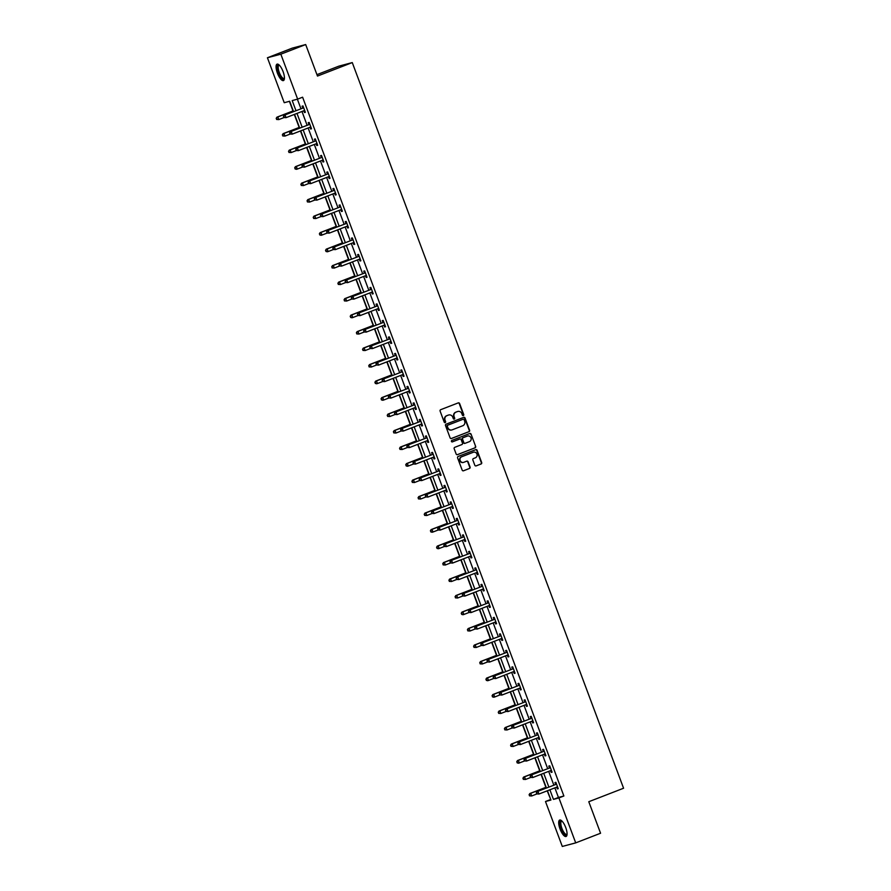 <?xml version="1.0" encoding="UTF-8"?>
<svg xmlns="http://www.w3.org/2000/svg" width="891" height="891" viewBox="0 0 891 891"><rect width="100%" height="100%" fill="white"/><g stroke="black" fill="none" stroke-linecap="round" stroke-linejoin="round"><path stroke-width="1.34" d="M457.629 411.519A3.553 3.352 75.1 0 0 457.451 411.553L457.807 411.464A3.553 3.352 75.1 0 1 461.85 413.68L462.373 415.106A0.78 0.735 75.1 0 0 463.331 415.562A0.78 0.735 75.1 0 0 463.743 414.571L459.622 403.545A1.114 1.047 75.1 0 0 458.252 402.888L440.689 409.693A1.114 1.047 75.1 0 0 440.109 411.107L444.23 422.145A0.78 0.735 75.1 0 0 445.188 422.601A0.78 0.735 75.1 0 0 445.589 421.61L445.066 420.184A3.553 3.352 75.1 0 1 446.937 415.651L448.407 415.083A3.553 3.352 75.1 0 0 448.039 415.184L448.73 414.983A3.553 3.352 75.1 0 0 448.407 415.083A3.553 3.352 75.1 0 1 448.552 415.028M463.075 415.618A0.78 0.735 75.1 0 0 463.387 414.671L459.255 403.645A1.114 1.047 75.1 0 0 458.174 402.921M444.921 422.646A0.78 0.735 75.1 0 0 445.233 421.71L445.066 420.184M448.73 414.983A3.553 3.352 75.1 0 1 452.773 417.2L453.307 418.625A0.78 0.735 75.1 0 0 454.254 419.082A0.78 0.735 75.1 0 0 454.666 418.091L454.132 416.665A3.553 3.352 75.1 0 1 456.014 412.132L457.484 411.564A3.553 3.352 75.1 0 1 457.807 411.464M453.998 419.126A0.78 0.735 75.1 0 0 454.31 418.191L454.132 416.665M560.049 829.02A8.81 2.907 68.8 0 1 559.693 820.054A8.81 2.907 68.8 0 1 565.707 827.516A8.81 2.907 68.8 0 1 566.063 836.482A8.81 2.907 68.8 0 1 560.049 829.02M277.424 73.118A8.81 2.907 68.8 0 1 277.068 64.152A8.81 2.907 68.8 0 1 283.082 71.614A8.81 2.907 68.8 0 1 283.438 80.58A8.81 2.907 68.8 0 1 277.424 73.118M474.803 465.225A1.114 1.047 75.1 0 0 476.173 465.882L481.095 463.977A1.114 1.047 75.1 0 0 481.686 462.563L477.108 450.311A1.114 1.047 75.1 0 0 475.738 449.654L458.174 456.459A1.114 1.047 75.1 0 0 457.584 457.874L462.173 470.125A1.114 1.047 75.1 0 0 463.532 470.782L469.479 468.477A1.114 1.047 75.1 0 0 470.069 467.062L468.109 461.816A1.114 1.047 75.1 0 0 466.75 461.159L463.799 462.306A2.963 2.796 75.1 0 1 460.101 460.391A2.963 2.796 75.1 0 1 461.716 456.749L473.288 452.272A2.963 2.796 75.1 0 1 476.986 454.176A2.963 2.796 75.1 0 1 475.36 457.818L473.433 458.564A1.114 1.047 75.1 0 0 472.843 459.979L474.803 465.225M293.529 111.609L289.664 101.251L284.229 102.71L267.423 57.759L292.27 48.125L305.691 44.55L317.474 76.069L352.268 62.582L623.577 788.234L588.784 801.722L600.567 833.241L575.709 842.875L562.299 846.45L545.492 801.51L550.928 800.051L547.453 790.729M305.691 44.55L280.832 54.184L297.639 99.124L292.203 100.583L295.968 110.662M554.859 787.856L558.445 797.456L563.88 795.997L302.606 97.197L297.639 99.124M563.88 795.997L558.913 797.924L575.709 842.875M469.022 431.69A1.114 1.047 75.1 0 0 469.613 430.275L465.035 418.024A1.114 1.047 75.1 0 0 463.676 417.367L446.101 424.172A1.114 1.047 75.1 0 0 445.522 425.597L450.1 437.837A1.114 1.047 75.1 0 0 451.459 438.506L468.666 431.79A1.114 1.047 75.1 0 0 469.256 430.375L464.668 418.124A1.114 1.047 75.1 0 0 463.587 417.4M471.072 434.173L475.649 446.413A1.114 1.047 75.1 0 1 475.059 447.839L457.495 454.644A1.114 1.047 75.1 0 1 456.136 453.987L454.176 448.741A1.114 1.047 75.1 0 1 454.755 447.327L461.883 444.564A1.114 1.047 75.1 0 0 462.474 443.15L461.17 439.664A1.114 1.047 75.1 0 0 459.812 439.007L452.394 441.88A0.78 0.735 75.1 0 1 451.425 441.379A0.78 0.735 75.1 0 1 451.848 440.432L469.702 433.505A1.114 1.047 75.1 0 1 471.072 434.173L475.649 446.413M352.268 62.582L338.847 66.157L316.94 74.644M297.371 99.202L300.946 108.735M301.971 111.475L307.105 125.241M308.13 127.981L313.276 141.736M314.3 144.476L319.446 158.23M320.47 160.97L325.616 174.725M326.641 177.465L331.786 191.22M332.811 193.96L337.945 207.726M338.97 210.465L344.115 224.22M345.14 226.96L350.286 240.715M351.31 243.455L356.456 257.209M357.48 259.949L362.626 273.715M363.651 276.455L368.796 290.21M369.81 292.95L374.955 306.704M375.98 309.444L381.125 323.199M382.15 325.939L387.295 339.694M388.32 342.434L393.466 356.2M394.49 358.939L399.636 372.694M400.66 375.434L405.795 389.189M406.819 391.929L411.965 405.683M412.99 408.423L418.135 422.189M419.16 424.929L424.305 438.684M425.33 441.424L430.476 455.178M431.5 457.918L436.635 471.673M437.659 474.413L442.805 488.179M443.829 490.908L448.975 504.674M450 507.413L455.145 521.168M456.17 523.908L461.315 537.663M462.34 540.403L467.474 554.157M468.499 556.897L473.644 570.663M474.669 573.403L479.815 587.158M480.839 589.898L485.985 603.653M487.009 606.392L492.155 620.147M493.18 622.887L498.314 636.653M499.339 639.382L504.484 653.148M505.509 655.887L510.654 669.642M511.679 672.382L516.825 686.137M517.849 688.877L522.995 702.631M524.019 705.371L529.165 719.137M530.178 721.877L535.324 735.632M536.349 738.372L541.494 752.127M542.519 754.866L547.664 768.621M548.689 771.361L553.834 785.127M303.809 110.818L304.455 112.522L305.357 112.288L302.985 105.94L302.082 106.185L302.717 107.889M309.979 127.313L310.614 129.028L311.527 128.783L309.155 122.435L308.241 122.68L308.887 124.384M316.149 143.807L316.784 145.523L317.697 145.278L315.325 138.929L314.412 139.174L315.058 140.889M322.319 160.302L322.954 162.017L323.856 161.772L321.484 155.435L320.582 155.669L321.228 157.384M328.478 176.797L329.124 178.512L330.026 178.267L327.654 171.93L326.752 172.163L327.387 173.879M334.648 193.302L335.294 195.006L336.197 194.773L333.824 188.424L332.922 188.669L333.557 190.373M340.819 209.797L341.465 211.512L342.367 211.267L339.994 204.919L339.092 205.164L339.727 206.879M346.989 226.292L347.624 228.007L348.537 227.762L346.165 221.414L345.251 221.659L345.897 223.374M353.159 242.786L353.794 244.502L354.707 244.257L352.335 237.919L351.422 238.153L352.068 239.868M359.318 259.292L359.964 260.996L360.866 260.762L358.494 254.414L357.592 254.659L358.227 256.363M365.488 275.787L366.134 277.502L367.036 277.257L364.664 270.909L363.762 271.154L364.397 272.869M371.658 292.281L372.304 293.997L373.206 293.752L370.834 287.403L369.932 287.648L370.567 289.363M377.829 308.776L378.463 310.491L379.377 310.246L377.004 303.909L376.091 304.143L376.737 305.858M383.999 325.271L384.634 326.986L385.547 326.741L383.175 320.404L382.261 320.637L382.907 322.353M390.169 341.776L390.804 343.481L391.706 343.247L389.334 336.898L388.431 337.143L389.066 338.847M396.328 358.271L396.974 359.986L397.876 359.741L395.504 353.393L394.602 353.638L395.236 355.353M402.498 374.766L403.144 376.481L404.046 376.236L401.674 369.888L400.772 370.133L401.407 371.848M408.668 391.26L409.303 392.976L410.216 392.731L407.844 386.393L406.931 386.627L407.577 388.342M414.838 407.766L415.473 409.47L416.387 409.236L414.014 402.888L413.101 403.133L413.747 404.837M421.009 424.261L421.643 425.976L422.546 425.731L420.173 419.383L419.271 419.628L419.906 421.343M427.168 440.755L427.814 442.471L428.716 442.226L426.344 435.877L425.441 436.122L426.076 437.837M433.338 457.25L433.984 458.965L434.886 458.72L432.514 452.383L431.612 452.617L432.246 454.332M439.508 473.745L440.143 475.46L441.056 475.215L438.684 468.878L437.771 469.111L438.417 470.827M445.678 490.25L446.313 491.955L447.226 491.721L444.854 485.372L443.941 485.617L444.587 487.321M451.848 506.745L452.483 508.46L453.385 508.215L451.013 501.867L450.111 502.112L450.757 503.827M458.007 523.24L458.653 524.955L459.556 524.71L457.183 518.362L456.281 518.607L456.916 520.322M464.178 539.734L464.824 541.45L465.726 541.205L463.353 534.867L462.451 535.101L463.086 536.816M470.348 556.24L470.983 557.944L471.896 557.71L469.524 551.362L468.61 551.607L469.256 553.311M476.518 572.735L477.153 574.45L478.066 574.205L475.694 567.857L474.78 568.102L475.426 569.817M482.688 589.229L483.323 590.945L484.225 590.7L481.853 584.351L480.951 584.596L481.597 586.311M488.847 605.724L489.493 607.439L490.395 607.194L488.023 600.857L487.121 601.091L487.756 602.806M495.017 622.23L495.663 623.934L496.565 623.689L494.193 617.352L493.291 617.597L493.926 619.301M501.188 638.724L501.833 640.429L502.736 640.195L500.363 633.846L499.461 634.091L500.096 635.795M507.358 655.219L507.993 656.934L508.906 656.689L506.534 650.341L505.62 650.586L506.266 652.301M513.528 671.714L514.163 673.429L515.065 673.184L512.693 666.836L511.79 667.081L512.436 668.796M519.687 688.208L520.333 689.924L521.235 689.679L518.863 683.341L517.961 683.575L518.595 685.29M525.857 704.714L526.503 706.418L527.405 706.184L525.033 699.836L524.131 700.081L524.766 701.785M532.027 721.209L532.673 722.924L533.575 722.679L531.203 716.331L530.301 716.576L530.936 718.291M538.197 737.703L538.832 739.419L539.746 739.174L537.373 732.825L536.46 733.07L537.106 734.785M544.368 754.198L545.002 755.913L545.916 755.668L543.543 749.331L542.63 749.565L543.276 751.28M550.527 770.704L551.173 772.408L552.075 772.174L549.702 765.826L548.8 766.071L549.435 767.775M556.697 787.198L557.343 788.903L558.245 788.669L555.873 782.32L554.97 782.565L555.605 784.269M289.397 101.329L292.994 110.941M294.308 114.449L299.164 127.435M300.479 130.944L305.335 143.941M306.638 147.438L311.494 160.436M312.808 163.944L317.664 176.93M318.978 180.439L323.834 193.425M325.148 196.933L330.004 209.931M331.318 213.428L336.174 226.425M337.477 229.934L342.344 242.92M343.648 246.428L348.504 259.415M349.818 262.923L354.674 275.909M355.988 279.418L360.844 292.415M362.158 295.912L367.014 308.91M368.317 312.418L373.184 325.404M374.487 328.913L379.343 341.899M380.657 345.407L385.513 358.405M386.828 361.902L391.684 374.899M392.998 378.408L397.854 391.394M399.157 394.902L404.024 407.889M405.327 411.397L410.183 424.383M411.497 427.892L416.353 440.889M417.667 444.386L422.523 457.384M423.838 460.892L428.694 473.878M429.997 477.387L434.864 490.373M436.167 493.881L441.023 506.879M442.337 510.376L447.193 523.373M448.507 526.882L453.363 539.868M454.677 543.376L459.533 556.363M460.847 559.871L465.703 572.857M467.007 576.366L471.862 589.363M473.177 592.86L478.033 605.858M479.347 609.366L484.203 622.352M485.517 625.861L490.373 638.847M491.687 642.355L496.543 655.353M497.846 658.85L502.702 671.847M504.016 675.356L508.872 688.342M510.187 691.85L515.043 704.837M516.357 708.345L521.213 721.331M522.527 724.84L527.383 737.837M528.686 741.334L533.553 754.332M534.856 757.84L539.712 770.826M541.026 774.335L545.882 787.321M547.197 790.829L550.727 799.505M267.423 57.759L280.832 54.184M550.471 799.583L545.492 801.51M546.428 787.989L541.283 774.234M540.258 771.495L535.112 757.74M534.088 755L528.942 741.245M527.918 738.505L522.772 724.739M521.747 722L516.602 708.245M515.588 705.505L510.443 691.75M509.418 689.01L504.273 675.255M503.248 672.516L498.102 658.761M497.078 656.021L491.932 642.255M490.908 639.515L485.762 625.76M484.737 623.021L479.603 609.266M478.578 606.526L473.433 592.771M472.408 590.031L467.263 576.265M466.238 573.526L461.093 559.771M460.068 557.031L454.922 543.276M453.898 540.536L448.763 526.781M447.739 524.042L442.593 510.287M441.568 507.547L436.423 493.781M435.398 491.041L430.253 477.286M429.228 474.547L424.083 460.792M423.058 458.052L417.924 444.297M416.899 441.557L411.753 427.791M410.729 425.052L405.583 411.297M404.559 408.557L399.413 394.802M398.388 392.062L393.243 378.307M392.218 375.568L387.084 361.802M386.059 359.073L380.914 345.307M379.889 342.567L374.743 328.812M373.719 326.073L368.573 312.318M367.549 309.578L362.403 295.823M361.378 293.083L356.233 279.317M355.219 276.578L350.074 262.823M349.049 260.083L343.904 246.328M342.879 243.588L337.734 229.833M336.709 227.094L331.563 213.328M330.539 210.599L325.393 196.833M324.38 194.093L319.234 180.338M318.21 177.599L313.064 163.844M312.039 161.104L306.894 147.349M305.869 144.609L300.724 130.843M299.699 128.104L294.553 114.349M549.881 789.782L553.467 799.383L558.913 797.924M296.993 113.402L302.138 127.168M303.163 129.908L308.308 143.663M309.333 146.402L314.478 160.157M315.503 162.897L320.649 176.652M321.673 179.392L326.808 193.147M327.832 195.886L332.978 209.652M334.002 212.392L339.148 226.147M340.173 228.887L345.318 242.642M346.343 245.381L351.488 259.136M352.513 261.876L357.647 275.642M358.672 278.382L363.818 292.137M364.842 294.876L369.988 308.631M371.012 311.371L376.158 325.126M377.183 327.866L382.328 341.621M383.353 344.36L388.487 358.126M389.512 360.866L394.657 374.621M395.682 377.361L400.827 391.116M401.852 393.855L406.998 407.61M408.022 410.35L413.168 424.116M414.192 426.856L419.327 440.611M420.352 443.35L425.497 457.105M426.522 459.845L431.667 473.6M432.692 476.34L437.837 490.095M438.862 492.834L444.008 506.6M445.032 509.34L450.178 523.095M451.191 525.835L456.337 539.59M457.361 542.329L462.507 556.084M463.532 558.824L468.677 572.59M469.702 575.33L474.847 589.085M475.872 591.824L481.017 605.579M482.042 608.319L487.177 622.074M488.201 624.814L493.347 638.569M494.371 641.308L499.517 655.074M500.542 657.814L505.687 671.569M506.712 674.309L511.857 688.064M512.882 690.803L518.016 704.558M519.041 707.298L524.186 721.064M525.211 723.804L530.357 737.559M531.381 740.298L536.527 754.053M537.551 756.793L542.697 770.548M543.722 773.288L548.856 787.054M558.445 797.456L553.467 799.383M304.455 112.522L305.323 112.188M310.614 129.028L311.494 128.683M316.784 145.523L317.653 145.177M322.954 162.017L323.823 161.683M329.124 178.512L329.993 178.178M335.294 195.006L336.163 194.672M341.465 211.512L342.333 211.167M347.624 228.007L348.504 227.673M353.794 244.502L354.663 244.167M359.964 260.996L360.833 260.662M366.134 277.502L367.003 277.157M372.304 293.997L373.173 293.651M378.463 310.491L379.343 310.157M384.634 326.986L385.502 326.652M390.804 343.481L391.672 343.146M396.974 359.986L397.843 359.641M403.144 376.481L404.013 376.147M409.303 392.976L410.183 392.641M415.473 409.47L416.342 409.136M421.643 425.976L422.512 425.631M427.814 442.471L428.682 442.125M433.984 458.965L434.853 458.631M440.143 475.46L441.023 475.126M446.313 491.955L447.182 491.62M452.483 508.46L453.352 508.115M458.653 524.955L459.522 524.621M464.824 541.45L465.692 541.115M470.983 557.944L471.862 557.61M477.153 574.45L478.022 574.105M483.323 590.945L484.192 590.599M489.493 607.439L490.362 607.105M495.663 623.934L496.532 623.6M501.833 640.429L502.702 640.094M507.993 656.934L508.861 656.589M514.163 673.429L515.031 673.095M520.333 689.924L521.202 689.589M526.503 706.418L527.372 706.084M532.673 722.924L533.542 722.579M538.832 739.419L539.712 739.073M545.002 755.913L545.871 755.579M551.173 772.408L552.041 772.074M557.343 788.903L558.212 788.568M453.775 416.765A3.553 3.352 75.1 0 1 455.657 412.232L457.116 411.664M444.698 420.285A3.553 3.352 75.1 0 1 446.58 415.752L448.039 415.184M451.18 438.561L468.666 431.79M464.1 419.694A0.78 0.735 75.1 0 0 463.142 419.238L447.728 425.219A0.78 0.735 75.1 0 0 447.315 426.21L447.872 427.713A3.553 3.352 75.1 0 0 452.238 429.818L462.774 425.731A3.553 3.352 75.1 0 0 464.656 421.209L464.1 419.694M451.726 429.974A3.553 3.352 75.1 0 1 447.516 427.803L446.948 426.299A0.78 0.735 75.1 0 1 447.36 425.308L462.774 419.338M457.217 454.711L474.703 447.928A1.114 1.047 75.1 0 0 475.282 446.514M459.656 439.051A1.114 1.047 75.1 0 0 459.444 439.107L452.16 441.925M469.279 441.702A2.963 2.796 75.1 0 0 467.474 436.055A2.963 2.796 75.1 0 0 467.196 436.145L463.131 437.726A1.114 1.047 75.1 0 0 462.54 439.14L463.843 442.615A1.114 1.047 75.1 0 0 465.202 443.272L469.279 441.702M464.991 443.328L464.835 443.373A1.114 1.047 75.1 0 1 463.476 442.716L462.173 439.241A1.114 1.047 75.1 0 1 462.763 437.815L466.839 436.245M470.704 434.262A1.114 1.047 75.1 0 0 469.624 433.538M463.342 462.429A2.963 2.796 75.1 0 1 459.734 460.491A2.963 2.796 75.1 0 1 461.36 456.849L472.921 452.361M463.253 470.849L469.123 468.577A1.114 1.047 75.1 0 0 469.713 467.151L467.753 461.917A1.114 1.047 75.1 0 0 466.661 461.193M475.894 465.948L480.739 464.066A1.114 1.047 75.1 0 0 481.318 462.652L476.741 450.412A1.114 1.047 75.1 0 0 475.66 449.688M293.25 110.84L276.912 117.178L277.814 116.933L278.805 119.583L283.995 117.567M293.284 110.941L277.814 116.933L276.188 118.403L276.945 119.361L276.544 118.303M276.945 119.361L278.805 119.583L276.578 119.461M276.188 118.403L276.912 117.178M303.163 107.989L284.162 115.24L303.163 107.989A1.125 1.069 75.1 0 0 303.508 107.766L303.631 107.655M283.795 116.365L285.064 115.006L286.056 117.645L283.828 117.523L283.795 116.365L283.828 117.523M304.722 110.573L304.544 110.562A1.125 1.069 75.1 0 0 304.154 110.629L286.056 117.645L284.196 117.423M302.249 108.234A1.125 1.069 75.1 0 0 302.595 108.011L303.452 107.187M304.822 110.852L303.697 110.807M284.162 115.24L283.438 116.465M284.418 78.475A7.629 2.517 68.8 0 1 279.997 75.724A7.629 2.517 68.8 0 1 277.513 66.201A7.629 2.517 68.8 0 1 279.206 65.032M279.406 65.232A7.061 2.328 -111.2 0 0 278.994 65.277A7.061 2.328 -111.2 0 0 278.27 66.435A7.061 2.328 -111.2 0 0 280.052 74.265A7.061 2.328 -111.2 0 0 284.095 78.441A7.061 2.328 -111.2 0 0 284.441 78.208M277.569 64.085A8.754 2.896 -111.2 0 0 276.99 65.333A8.754 2.896 -111.2 0 0 278.961 74.554A8.754 2.896 -111.2 0 0 283.85 80.29M567.044 834.388A7.629 2.517 68.8 0 1 561.23 828.619A7.629 2.517 68.8 0 1 561.831 820.945M562.032 821.134A7.061 2.328 -111.2 0 0 561.62 821.19A7.061 2.328 -111.2 0 0 561.909 828.374A7.061 2.328 -111.2 0 0 566.721 834.355A7.061 2.328 -111.2 0 0 567.055 834.11M560.194 819.998A8.754 2.896 -111.2 0 0 560.862 828.708A8.754 2.896 -111.2 0 0 566.476 836.192M299.421 127.346L283.082 133.672L283.984 133.438L284.975 136.078L290.165 134.062M299.454 127.435L283.984 133.438L282.358 134.897L283.115 135.855L282.714 134.797M283.115 135.855L284.975 136.078L282.748 135.955M282.358 134.897L283.082 133.672M305.58 143.841L289.241 150.167L290.154 149.933L291.145 152.573L296.335 150.568M305.624 143.93L290.154 149.933L288.517 151.392L289.274 152.35L288.884 151.292M289.274 152.35L291.145 152.573L288.918 152.45M288.517 151.392L289.241 150.167M309.333 124.484L290.332 131.745L309.333 124.484A1.125 1.069 75.1 0 0 309.667 124.261L309.79 124.15M289.965 132.87L291.234 131.5L292.226 134.14L289.998 134.018L289.965 132.87L289.998 134.018M310.881 127.068L310.714 127.068A1.125 1.069 75.1 0 0 310.313 127.135L292.226 134.14L290.366 133.928M308.42 124.729A1.125 1.069 75.1 0 0 308.765 124.506L309.623 123.682M310.992 127.346L309.868 127.302M290.332 131.745L289.608 132.959M315.492 140.978L296.491 148.24L315.492 140.978A1.125 1.069 75.1 0 0 315.837 140.767L315.96 140.644M296.135 149.365L297.405 147.995L298.396 150.646L296.168 150.512L296.135 149.365L296.168 150.512M317.051 143.562L316.884 143.562A1.125 1.069 75.1 0 0 316.483 143.629L298.396 150.646L296.525 150.423M314.59 141.224A1.125 1.069 75.1 0 0 314.935 141.001L315.782 140.177M317.163 143.841L316.027 143.807M296.491 148.24L295.767 149.465M311.75 160.335L295.411 166.673L296.324 166.428L297.304 169.067L302.495 167.062M311.783 160.436L296.324 166.428L294.687 167.887L295.444 168.856L295.055 167.798M295.444 168.856L297.304 169.067L296.402 169.312L295.088 168.945M294.687 167.887L295.411 166.673M317.92 176.83L301.581 183.167L302.483 182.922L303.475 185.573L308.665 183.557M317.953 176.93L302.483 182.922L300.857 184.392L301.615 185.35L301.225 184.292M301.615 185.35L303.475 185.573L301.247 185.451M300.857 184.392L301.581 183.167M324.09 193.336L307.751 199.662L308.654 199.417L309.645 202.068L314.835 200.052M324.124 193.425L308.654 199.417L307.027 200.887L307.785 201.845L307.384 200.787M307.785 201.845L309.645 202.068L307.417 201.945M307.027 200.887L307.751 199.662M321.662 157.484L302.662 164.735L321.662 157.484A1.125 1.069 75.1 0 0 322.007 157.261L322.13 157.139M302.305 165.86L303.575 164.49L304.555 167.14L302.339 167.018L302.305 165.86L302.339 167.018M323.221 160.068L323.054 160.057A1.125 1.069 75.1 0 0 322.653 160.124L304.555 167.14L302.695 166.918M320.76 157.718A1.125 1.069 75.1 0 0 321.105 157.507L321.952 156.671M323.322 160.335L322.197 160.302M302.662 164.735L301.938 165.96M327.832 173.979L308.832 181.229L327.832 173.979A1.125 1.069 75.1 0 0 328.178 173.756L328.3 173.634M308.475 182.354L309.734 180.996L310.725 183.635L308.509 183.513L308.475 182.354L308.509 183.513M329.392 176.563L329.225 176.552A1.125 1.069 75.1 0 0 328.824 176.618L310.725 183.635L308.865 183.412M326.93 174.224A1.125 1.069 75.1 0 0 327.264 174.001L328.122 173.166M329.492 176.841L328.367 176.797M308.832 181.229L308.108 182.455M334.002 190.474L315.002 197.735L334.002 190.474A1.125 1.069 75.1 0 0 334.348 190.251L334.47 190.139M314.634 198.849L315.904 197.49L316.895 200.13L314.668 200.007L314.634 198.849L314.668 200.007M335.562 193.057L335.384 193.046A1.125 1.069 75.1 0 0 334.994 193.124L316.895 200.13L315.035 199.907M333.089 190.719A1.125 1.069 75.1 0 0 333.434 190.496L334.292 189.672M335.662 193.336L334.537 193.291M315.002 197.735L314.278 198.949M330.26 209.831L313.922 216.157L314.824 215.923L315.815 218.562L321.005 216.546M330.294 209.92L314.824 215.923L313.198 217.382L313.955 218.34L313.554 217.281M313.955 218.34L315.815 218.562L313.587 218.44M313.198 217.382L313.922 216.157M340.173 206.968L321.172 214.23L340.173 206.968A1.125 1.069 75.1 0 0 340.507 206.757L340.629 206.634M320.805 215.355L322.074 213.985L323.065 216.624L320.838 216.502L320.805 215.355L320.838 216.502M341.721 209.552L341.554 209.552A1.125 1.069 75.1 0 0 341.153 209.619L323.065 216.624L321.205 216.413M339.259 207.213A1.125 1.069 75.1 0 0 339.605 206.99L340.462 206.166M341.832 209.831L340.707 209.797M321.172 214.23L320.448 215.444M336.419 226.325L320.081 232.662L320.994 232.417L321.985 235.057L327.175 233.052M336.464 226.425L320.994 232.417L319.357 233.876L320.114 234.845L319.724 233.787M320.114 234.845L321.985 235.057L321.072 235.302L319.758 234.934M319.357 233.876L320.081 232.662M346.332 223.474L327.331 230.724L346.332 223.474A1.125 1.069 75.1 0 0 346.677 223.251L346.799 223.129M326.975 231.849L328.244 230.479L329.236 233.13L327.008 233.008L326.975 231.849L327.008 233.008M347.891 226.047L347.724 226.047A1.125 1.069 75.1 0 0 347.323 226.114L329.236 233.13L327.376 232.907M345.43 223.708A1.125 1.069 75.1 0 0 345.775 223.496L346.621 222.661M348.002 226.325L346.866 226.292M327.331 230.724L326.607 231.95M342.59 242.82L326.251 249.157L327.164 248.912L328.144 251.552L333.334 249.547M342.623 242.92L327.164 248.912L325.527 250.371L326.284 251.34L325.894 250.282M326.284 251.34L328.144 251.552L327.242 251.797L325.928 251.429M325.527 250.371L326.251 249.157M352.502 239.969L333.501 247.219L352.502 239.969A1.125 1.069 75.1 0 0 352.847 239.746L352.97 239.623M333.145 248.344L334.415 246.974L335.395 249.625L333.178 249.502L333.145 248.344L333.178 249.502M354.061 242.552L353.894 242.541A1.125 1.069 75.1 0 0 353.493 242.608L335.395 249.625L333.535 249.402M351.6 240.214A1.125 1.069 75.1 0 0 351.945 239.991L352.791 239.156M354.161 242.831L353.036 242.786M333.501 247.219L332.777 248.444M348.76 259.314L332.421 265.652L333.323 265.407L334.314 268.057L339.504 266.041M348.793 259.415L333.323 265.407L331.697 266.877L332.454 267.835L332.065 266.777M332.454 267.835L334.314 268.057L332.098 267.935M331.697 266.877L332.421 265.652M358.672 256.463L339.671 263.714L358.672 256.463A1.125 1.069 75.1 0 0 359.017 256.24L359.14 256.129M339.315 264.839L340.574 263.48L341.565 266.119L339.348 265.997L339.315 264.839L339.348 265.997M360.231 259.047L360.064 259.036A1.125 1.069 75.1 0 0 359.663 259.103L341.565 266.119L339.705 265.897M357.77 256.708A1.125 1.069 75.1 0 0 358.104 256.485L358.962 255.661M360.332 259.326L359.207 259.281M339.671 263.714L338.948 264.939M354.93 275.82L338.591 282.146L339.493 281.912L340.485 284.552L345.675 282.536M354.963 275.909L339.493 281.912L337.867 283.371L338.625 284.329L338.224 283.271M338.625 284.329L340.485 284.552L338.257 284.429M337.867 283.371L338.591 282.146M364.842 272.958L345.842 280.219L364.842 272.958A1.125 1.069 75.1 0 0 365.187 272.735L365.31 272.624M345.474 281.344L346.744 279.974L347.735 282.614L345.508 282.492L345.474 281.344L345.508 282.492M366.401 275.542L366.223 275.542A1.125 1.069 75.1 0 0 365.833 275.609L347.735 282.614L345.875 282.402M363.929 273.203A1.125 1.069 75.1 0 0 364.274 272.98L365.132 272.156M366.502 275.82L365.377 275.776M345.842 280.219L345.118 281.433M361.1 292.315L344.761 298.641L345.663 298.407L346.655 301.047L351.845 299.042M361.133 292.404L345.663 298.407L344.037 299.866L344.795 300.824L344.394 299.766M344.795 300.824L346.655 301.047L344.427 300.924M344.037 299.866L344.761 298.641M371.012 289.452L352.012 296.714L371.012 289.452A1.125 1.069 75.1 0 0 371.347 289.241L371.469 289.118M351.644 297.839L352.914 296.469L353.905 299.12L351.678 298.986L351.644 297.839L351.678 298.986M372.561 292.036L372.393 292.036A1.125 1.069 75.1 0 0 371.993 292.103L353.905 299.12L352.045 298.897M370.099 289.698A1.125 1.069 75.1 0 0 370.444 289.475L371.302 288.651M372.672 292.315L371.547 292.281M352.012 296.714L351.288 297.939M367.259 308.809L350.92 315.147L351.834 314.902L352.825 317.541L358.015 315.537M367.304 308.91L351.834 314.902L350.196 316.361L350.954 317.33L350.564 316.272M350.954 317.33L352.825 317.541L351.912 317.786L350.597 317.419M350.196 316.361L350.92 315.147M377.171 305.958L358.171 313.209L377.171 305.958A1.125 1.069 75.1 0 0 377.517 305.736L377.639 305.613M357.814 314.334L359.084 312.964L360.075 315.614L357.848 315.492L357.814 314.334L357.848 315.492M378.731 308.542L378.564 308.531A1.125 1.069 75.1 0 0 378.163 308.598L360.075 315.614L358.215 315.392M376.269 306.192A1.125 1.069 75.1 0 0 376.615 305.981L377.461 305.145M378.842 308.809L377.706 308.776M358.171 313.209L357.447 314.434M373.429 325.304L357.091 331.641L358.004 331.396L358.984 334.047L364.174 332.031M373.463 325.404L358.004 331.396L356.367 332.866L357.124 333.824L356.734 332.766M357.124 333.824L358.984 334.047L356.768 333.925M356.367 332.866L357.091 331.641M383.342 322.453L364.341 329.703L383.342 322.453A1.125 1.069 75.1 0 0 383.687 322.23L383.809 322.108M363.985 330.828L365.254 329.47L366.234 332.109L364.018 331.987L363.985 330.828L364.018 331.987M384.901 325.037L384.734 325.026A1.125 1.069 75.1 0 0 384.333 325.092L366.234 332.109L364.374 331.886M382.439 322.698A1.125 1.069 75.1 0 0 382.785 322.475L383.631 321.64M385.001 325.315L383.876 325.271M364.341 329.703L363.617 330.929M379.599 341.81L363.261 348.136L364.163 347.891L365.154 350.542L370.344 348.526M379.633 341.899L364.163 347.891L362.537 349.361L363.294 350.319L362.904 349.261M363.294 350.319L365.154 350.542L362.938 350.419M362.537 349.361L363.261 348.136M389.512 338.948L370.511 346.209L389.512 338.948A1.125 1.069 75.1 0 0 389.857 338.725L389.98 338.613M370.155 347.334L371.413 345.964L372.405 348.604L370.188 348.481L370.155 347.334L370.188 348.481M391.071 341.531L390.904 341.52A1.125 1.069 75.1 0 0 390.503 341.598L372.405 348.604L370.545 348.381M388.61 339.193A1.125 1.069 75.1 0 0 388.944 338.97L389.801 338.146M391.171 341.81L390.046 341.765M370.511 346.209L369.787 347.423M385.77 358.305L369.431 364.631L370.333 364.397L371.324 367.036L376.514 365.02M385.803 358.394L370.333 364.397L368.707 365.856L369.464 366.814L369.063 365.755M369.464 366.814L371.324 367.036L369.097 366.914M368.707 365.856L369.431 364.631M395.682 355.442L376.681 362.704L395.682 355.442A1.125 1.069 75.1 0 0 396.027 355.231L396.15 355.108M376.314 363.829L377.584 362.459L378.575 365.098L376.347 364.976L376.314 363.829L376.347 364.976M397.241 358.026L397.074 358.026A1.125 1.069 75.1 0 0 396.673 358.093L378.575 365.098L376.715 364.887M394.769 355.687A1.125 1.069 75.1 0 0 395.114 355.464L395.972 354.64M397.341 358.305L396.217 358.271M376.681 362.704L375.957 363.918M391.94 374.799L375.601 381.136L376.503 380.891L377.494 383.531L382.685 381.526M391.973 374.899L376.503 380.891L374.877 382.35L375.634 383.319L375.234 382.261M375.634 383.319L377.494 383.531L376.581 383.776L375.267 383.408M374.877 382.35L375.601 381.136M401.852 371.948L382.852 379.198L401.852 371.948A1.125 1.069 75.1 0 0 402.186 371.725L402.309 371.603M382.484 380.323L383.754 378.953L384.745 381.604L382.517 381.482L382.484 380.323L382.517 381.482M403.411 374.521L403.233 374.521A1.125 1.069 75.1 0 0 402.832 374.588L384.745 381.604L382.885 381.381M400.939 372.182A1.125 1.069 75.1 0 0 401.284 371.97L402.142 371.135M403.512 374.799L402.387 374.766M382.852 379.198L382.128 380.424M398.099 391.294L381.76 397.631L382.673 397.386L383.665 400.026L388.855 398.021M398.143 391.394L382.673 397.386L381.036 398.845L381.805 399.814L381.404 398.756M381.805 399.814L383.665 400.026L382.751 400.271L381.437 399.903M381.036 398.845L381.76 397.631M408.011 388.443L389.022 395.693L408.011 388.443A1.125 1.069 75.1 0 0 408.356 388.22L408.479 388.097M388.654 396.818L389.924 395.448L390.915 398.099L388.688 397.976L388.654 396.818L388.688 397.976M409.57 391.026L409.403 391.015A1.125 1.069 75.1 0 0 409.002 391.082L390.915 398.099L389.055 397.876M407.109 388.688A1.125 1.069 75.1 0 0 407.454 388.465L408.312 387.63M409.682 391.305L408.546 391.26M389.022 395.693L388.298 396.918M404.269 407.788L387.93 414.126L388.844 413.881L389.824 416.531L395.014 414.515M404.302 407.889L388.844 413.881L387.206 415.351L387.964 416.309L387.574 415.251M387.964 416.309L389.824 416.531L387.607 416.409M387.206 415.351L387.93 414.126M414.181 404.937L395.181 412.188L414.181 404.937A1.125 1.069 75.1 0 0 414.527 404.714L414.649 404.603M394.824 413.313L396.094 411.954L397.074 414.593L394.858 414.471L394.824 413.313L394.858 414.471M415.741 407.521L415.574 407.51A1.125 1.069 75.1 0 0 415.173 407.577L397.074 414.593L395.214 414.371M413.279 405.182A1.125 1.069 75.1 0 0 413.624 404.96L414.471 404.135M415.841 407.8L414.716 407.755M395.181 412.188L394.457 413.413M410.439 424.294L394.1 430.62L395.003 430.386L395.994 433.026L401.184 431.01M410.473 424.383L395.003 430.386L393.377 431.845L394.134 432.803L393.744 431.745M394.134 432.803L395.994 433.026L393.777 432.903M393.377 431.845L394.1 430.62M420.352 421.432L401.351 428.694L420.352 421.432A1.125 1.069 75.1 0 0 420.697 421.209L420.819 421.098M400.995 429.818L402.264 428.448L403.244 431.088L401.028 430.966L400.995 429.818L401.028 430.966M421.911 424.016L421.744 424.016A1.125 1.069 75.1 0 0 421.343 424.083L403.244 431.088L401.384 430.876M419.449 421.677A1.125 1.069 75.1 0 0 419.784 421.454L420.641 420.63M422.011 424.294L420.886 424.25M401.351 428.694L400.627 429.908M416.609 440.789L400.271 447.115L401.173 446.881L402.164 449.521L407.354 447.516M416.643 440.878L401.173 446.881L399.547 448.34L400.304 449.298L399.903 448.24M400.304 449.298L402.164 449.521L399.936 449.398M399.547 448.34L400.271 447.115M426.522 437.926L407.521 445.188L426.522 437.926A1.125 1.069 75.1 0 0 426.867 437.715L426.989 437.592M407.154 446.313L408.423 444.943L409.415 447.594L407.187 447.46L407.154 446.313L407.187 447.46M428.081 440.51L427.914 440.51A1.125 1.069 75.1 0 0 427.513 440.577L409.415 447.594L407.555 447.371M425.62 438.172A1.125 1.069 75.1 0 0 425.954 437.949L426.811 437.125M428.181 440.789L427.056 440.755M407.521 445.188L406.797 446.413M422.78 457.283L406.441 463.621L407.343 463.376L408.334 466.015L413.524 464.011M422.813 457.384L407.343 463.376L405.717 464.835L406.474 465.804L406.073 464.746M406.474 465.804L408.334 466.015L407.421 466.26L406.107 465.893M405.717 464.835L406.441 463.621M432.692 454.432L413.691 461.683L432.692 454.432A1.125 1.069 75.1 0 0 433.026 454.21L433.149 454.087M413.324 462.808L414.593 461.438L415.585 464.088L413.357 463.966L413.324 462.808L413.357 463.966M434.251 457.016L434.073 457.005A1.125 1.069 75.1 0 0 433.672 457.072L415.585 464.088L413.725 463.866M431.779 454.666A1.125 1.069 75.1 0 0 432.124 454.455L432.981 453.619M434.351 457.283L433.226 457.25M413.691 461.683L412.967 462.908M428.95 473.778L412.611 480.115L413.513 479.87L414.504 482.521L419.694 480.505M428.983 473.878L413.513 479.87L411.887 481.34L412.644 482.298L412.243 481.24M412.644 482.298L414.504 482.521L412.277 482.399M411.887 481.34L412.611 480.115M438.862 470.927L419.861 478.177L438.862 470.927A1.125 1.069 75.1 0 0 439.196 470.704L439.319 470.582M419.494 479.302L420.764 477.944L421.755 480.583L419.527 480.461L419.494 479.302L419.527 480.461M440.41 473.511L440.243 473.5A1.125 1.069 75.1 0 0 439.842 473.567L421.755 480.583L419.895 480.36M437.949 471.172A1.125 1.069 75.1 0 0 438.294 470.949L439.152 470.114M440.522 473.789L439.386 473.745M419.861 478.177L419.138 479.403M435.109 490.284L418.77 496.61L419.683 496.365L420.663 499.016L425.853 497M435.153 490.373L419.683 496.365L418.046 497.835L418.803 498.793L418.414 497.735M418.803 498.793L420.663 499.016L418.447 498.893M418.046 497.835L418.77 496.61M445.021 487.422L426.021 494.683L445.021 487.422A1.125 1.069 75.1 0 0 445.366 487.199L445.489 487.087M425.664 495.808L426.934 494.438L427.925 497.078L425.698 496.955L425.664 495.808L425.698 496.955M446.58 490.005L446.413 489.994A1.125 1.069 75.1 0 0 446.012 490.072L427.925 497.078L426.054 496.855M444.119 487.667A1.125 1.069 75.1 0 0 444.464 487.444L445.311 486.62M446.681 490.284L445.556 490.239M426.021 494.683L425.297 495.897M441.279 506.779L424.94 513.105L425.842 512.871L426.834 515.51L432.024 513.494M441.312 506.868L425.842 512.871L424.216 514.33L424.974 515.288L424.584 514.23M424.974 515.288L426.834 515.51L424.617 515.388M424.216 514.33L424.94 513.105M451.191 503.916L432.191 511.178L451.191 503.916A1.125 1.069 75.1 0 0 451.537 503.705L451.659 503.582M431.834 512.303L433.104 510.933L434.084 513.572L431.868 513.45L431.834 512.303L431.868 513.45M452.751 506.5L452.583 506.5A1.125 1.069 75.1 0 0 452.183 506.567L434.084 513.572L432.224 513.361M450.289 504.161A1.125 1.069 75.1 0 0 450.634 503.938L451.481 503.114M452.851 506.779L451.726 506.745M432.191 511.178L431.467 512.392M447.449 523.273L431.11 529.61L432.012 529.365L433.004 532.005L438.194 530M447.482 523.373L432.012 529.365L430.386 530.824L431.144 531.793L430.743 530.735M431.144 531.793L433.004 532.005L432.102 532.25L430.776 531.882M430.386 530.824L431.11 529.61M457.361 520.422L438.361 527.672L457.361 520.422A1.125 1.069 75.1 0 0 457.707 520.199L457.829 520.077M438.004 528.797L439.263 527.427L440.254 530.078L438.027 529.956L438.004 528.797L438.027 529.956M458.921 522.995L458.754 522.995A1.125 1.069 75.1 0 0 458.353 523.062L440.254 530.078L438.394 529.855M456.459 520.656A1.125 1.069 75.1 0 0 456.793 520.444L457.651 519.609M459.021 523.273L457.896 523.24M438.361 527.672L437.637 528.898M453.619 539.768L437.281 546.105L438.183 545.86L439.174 548.5L444.364 546.495M453.653 539.868L438.183 545.86L436.557 547.33L437.314 548.288L436.913 547.23M437.314 548.288L439.174 548.5L438.261 548.745L436.946 548.377M436.557 547.33L437.281 546.105M463.532 536.917L444.531 544.167L463.532 536.917A1.125 1.069 75.1 0 0 463.877 536.694L463.999 536.571M444.163 545.292L445.433 543.922L446.424 546.573L444.197 546.45L444.163 545.292L444.197 546.45M465.091 539.5L464.913 539.489A1.125 1.069 75.1 0 0 464.523 539.556L446.424 546.573L444.564 546.35M462.618 537.162A1.125 1.069 75.1 0 0 462.964 536.939L463.821 536.104M465.191 539.779L464.066 539.734M444.531 544.167L443.807 545.392M459.789 556.262L443.451 562.6L444.353 562.355L445.344 565.005L450.534 562.989M459.823 556.363L444.353 562.355L442.727 563.825L443.484 564.783L443.083 563.725M443.484 564.783L445.344 565.005L443.117 564.883M442.727 563.825L443.451 562.6M469.702 553.411L450.701 560.662L469.702 553.411A1.125 1.069 75.1 0 0 470.036 553.188L470.158 553.077M450.334 561.787L451.603 560.428L452.595 563.067L450.367 562.945L450.334 561.787L450.367 562.945M471.25 555.995L471.083 555.984A1.125 1.069 75.1 0 0 470.682 556.051L452.595 563.067L450.735 562.845M468.789 553.656A1.125 1.069 75.1 0 0 469.134 553.434L469.991 552.609M471.361 556.274L470.236 556.229M450.701 560.662L449.977 561.887M465.948 572.768L449.61 579.094L450.523 578.86L451.503 581.5L456.704 579.484M465.993 572.857L450.523 578.86L448.886 580.319L449.643 581.277L449.253 580.219M449.643 581.277L451.503 581.5L449.287 581.378M448.886 580.319L449.61 579.094M475.861 569.906L456.86 577.168L475.861 569.906A1.125 1.069 75.1 0 0 476.206 569.694L476.329 569.572M456.504 578.292L457.774 576.923L458.765 579.562L456.537 579.44L456.504 578.292L456.537 579.44M477.42 572.49L477.253 572.49A1.125 1.069 75.1 0 0 476.852 572.557L458.765 579.562L456.894 579.35M474.959 570.151A1.125 1.069 75.1 0 0 475.304 569.928L476.15 569.104M477.52 572.768L476.395 572.724M456.86 577.168L456.136 578.382M472.119 589.263L455.78 595.589L456.693 595.355L457.673 597.995L462.863 595.99M472.152 589.363L456.693 595.355L455.056 596.814L455.813 597.772L455.424 596.714M455.813 597.772L457.673 597.995L455.457 597.872M455.056 596.814L455.78 595.589M482.031 586.412L463.03 593.662L482.031 586.412A1.125 1.069 75.1 0 0 482.376 586.189L482.499 586.066M462.674 594.787L463.944 593.417L464.924 596.068L462.707 595.934L462.674 594.787L462.707 595.934M483.59 588.984L483.423 588.984A1.125 1.069 75.1 0 0 483.022 589.051L464.924 596.068L463.064 595.845M481.129 586.646A1.125 1.069 75.1 0 0 481.474 586.423L482.321 585.599M483.69 589.263L482.566 589.229M463.03 593.662L462.306 594.887M478.289 605.757L461.95 612.095L462.852 611.85L463.843 614.489L469.034 612.485M478.322 605.858L462.852 611.85L461.226 613.309L461.983 614.278L461.594 613.22M461.983 614.278L463.843 614.489L462.941 614.734L461.616 614.367M461.226 613.309L461.95 612.095M488.201 602.906L469.201 610.157L488.201 602.906A1.125 1.069 75.1 0 0 488.546 602.684L488.669 602.561M468.844 611.282L470.103 609.912L471.094 612.562L468.878 612.44L468.844 611.282L468.878 612.44M489.76 605.49L489.593 605.479A1.125 1.069 75.1 0 0 489.192 605.546L471.094 612.562L469.234 612.34M487.299 603.14A1.125 1.069 75.1 0 0 487.633 602.929L488.491 602.093M489.861 605.757L488.736 605.724M469.201 610.157L468.477 611.382M484.459 622.252L468.12 628.589L469.022 628.344L470.014 630.995L475.204 628.979M484.492 622.352L469.022 628.344L467.396 629.814L468.154 630.772L467.753 629.714M468.154 630.772L470.014 630.995L467.786 630.873M467.396 629.814L468.12 628.589M494.371 619.401L475.371 626.651L494.371 619.401A1.125 1.069 75.1 0 0 494.717 619.178L494.839 619.056M475.003 627.776L476.273 626.418L477.264 629.057L475.037 628.935L475.003 627.776L475.037 628.935M495.931 621.985L495.752 621.974A1.125 1.069 75.1 0 0 495.363 622.041L477.264 629.057L475.404 628.834M493.458 619.646A1.125 1.069 75.1 0 0 493.803 619.423L494.661 618.588M496.031 622.263L494.906 622.219M475.371 626.651L474.647 627.877M490.629 638.758L474.29 645.084L475.193 644.839L476.184 647.49L481.374 645.474M490.663 638.847L475.193 644.839L473.567 646.309L474.324 647.267L473.923 646.209M474.324 647.267L476.184 647.49L473.956 647.367M473.567 646.309L474.29 645.084M500.542 635.896L481.541 643.157L500.542 635.896A1.125 1.069 75.1 0 0 500.876 635.673L500.998 635.561M481.173 644.282L482.443 642.912L483.434 645.552L481.207 645.429L481.173 644.282L481.207 645.429M502.09 638.479L501.923 638.468A1.125 1.069 75.1 0 0 501.522 638.546L483.434 645.552L481.574 645.329M499.628 636.141A1.125 1.069 75.1 0 0 499.974 635.918L500.831 635.094M502.201 638.758L501.076 638.713M481.541 643.157L480.817 644.371M496.788 655.253L480.449 661.579L481.363 661.345L482.354 663.984L487.544 661.968M496.833 655.342L481.363 661.345L479.726 662.804L480.483 663.762L480.093 662.704M480.483 663.762L482.354 663.984L480.126 663.862M479.726 662.804L480.449 661.579M506.701 652.39L487.7 659.652L506.701 652.39A1.125 1.069 75.1 0 0 507.046 652.179L507.168 652.056M487.344 660.777L488.613 659.407L489.605 662.046L487.377 661.924L487.344 660.777L487.377 661.924M508.26 654.974L508.093 654.974A1.125 1.069 75.1 0 0 507.692 655.041L489.605 662.046L487.733 661.835M505.798 652.635A1.125 1.069 75.1 0 0 506.144 652.412L506.99 651.588M508.371 655.253L507.235 655.219M487.7 659.652L486.976 660.866M502.958 671.747L486.62 678.084L487.533 677.839L488.513 680.479L493.703 678.474M502.992 671.847L487.533 677.839L485.896 679.298L486.653 680.267L486.263 679.209M486.653 680.267L488.513 680.479L487.611 680.724L486.297 680.356M485.896 679.298L486.62 678.084M512.871 668.896L493.87 676.146L512.871 668.896A1.125 1.069 75.1 0 0 513.216 668.673L513.339 668.551M493.514 677.271L494.783 675.901L495.764 678.552L493.547 678.43L493.514 677.271L493.547 678.43M514.43 671.469L514.263 671.469A1.125 1.069 75.1 0 0 513.862 671.536L495.764 678.552L493.904 678.329M511.969 669.13A1.125 1.069 75.1 0 0 512.314 668.918L513.16 668.083M514.53 671.747L513.405 671.714M493.87 676.146L493.146 677.372M509.129 688.242L492.79 694.579L493.692 694.334L494.683 696.985L499.873 694.969M509.162 688.342L493.692 694.334L492.066 695.804L492.823 696.762L492.433 695.704M492.823 696.762L494.683 696.985L493.781 697.219L492.456 696.851M492.066 695.804L492.79 694.579M519.041 685.391L500.04 692.641L519.041 685.391A1.125 1.069 75.1 0 0 519.386 685.168L519.509 685.045M499.684 693.766L500.942 692.396L501.934 695.047L499.717 694.924L499.684 693.766L499.717 694.924M520.6 687.975L520.433 687.963A1.125 1.069 75.1 0 0 520.032 688.03L501.934 695.047L500.074 694.824M518.139 685.636A1.125 1.069 75.1 0 0 518.473 685.413L519.33 684.578M520.7 688.253L519.576 688.208M500.04 692.641L499.316 693.866M515.299 704.736L498.96 711.074L499.862 710.829L500.853 713.479L506.043 711.463M515.332 704.837L499.862 710.829L498.236 712.299L498.993 713.257L498.592 712.199M498.993 713.257L500.853 713.479L498.626 713.357M498.236 712.299L498.96 711.074M525.211 701.885L506.211 709.136L525.211 701.885A1.125 1.069 75.1 0 0 525.556 701.663L525.679 701.551M505.843 710.261L507.113 708.902L508.104 711.541L505.876 711.419L505.843 710.261L505.876 711.419M526.77 704.469L526.592 704.458A1.125 1.069 75.1 0 0 526.202 704.525L508.104 711.541L506.244 711.319M524.298 702.13A1.125 1.069 75.1 0 0 524.643 701.908L525.501 701.083M526.871 704.748L525.746 704.703M506.211 709.136L505.487 710.361M521.469 721.242L505.13 727.568L506.032 727.334L507.024 729.974L512.214 727.958M521.502 721.331L506.032 727.334L504.406 728.793L505.164 729.751L504.763 728.693M505.164 729.751L507.024 729.974L504.796 729.852M504.406 728.793L505.13 727.568M531.381 718.38L512.381 725.642L531.381 718.38A1.125 1.069 75.1 0 0 531.715 718.168L531.838 718.046M512.013 726.766L513.283 725.397L514.274 728.036L512.047 727.914L512.013 726.766L512.047 727.914M532.929 720.964L532.762 720.964A1.125 1.069 75.1 0 0 532.361 721.031L514.274 728.036L512.414 727.824M530.468 718.625A1.125 1.069 75.1 0 0 530.813 718.402L531.671 717.578M533.041 721.242L531.916 721.198M512.381 725.642L511.657 726.856M527.628 737.737L511.289 744.074L512.202 743.829L513.194 746.469L518.384 744.464M527.672 737.837L512.202 743.829L510.565 745.288L511.323 746.246L510.933 745.188M511.323 746.246L513.194 746.469L510.966 746.346M510.565 745.288L511.289 744.074M537.54 734.886L518.54 742.136L537.54 734.886A1.125 1.069 75.1 0 0 537.886 734.663L538.008 734.54M518.183 743.261L519.453 741.891L520.444 744.542L518.217 744.408L518.183 743.261L518.217 744.408M539.1 737.458L538.932 737.458A1.125 1.069 75.1 0 0 538.532 737.525L520.444 744.542L518.584 744.319M536.638 735.12A1.125 1.069 75.1 0 0 536.983 734.897L537.83 734.073M539.211 737.737L538.075 737.703M518.54 742.136L517.816 743.361M533.798 754.232L517.459 760.569L518.373 760.324L519.353 762.963L524.543 760.959M533.832 754.332L518.373 760.324L516.735 761.783L517.493 762.752L517.103 761.694M517.493 762.752L519.353 762.963L518.451 763.208L517.136 762.841M516.735 761.783L517.459 760.569M543.71 751.38L524.71 758.631L543.71 751.38A1.125 1.069 75.1 0 0 544.056 751.158L544.178 751.035M524.354 759.756L525.623 758.386L526.603 761.037L524.387 760.914L524.354 759.756L524.387 760.914M545.27 753.964L545.103 753.953A1.125 1.069 75.1 0 0 544.702 754.02L526.603 761.037L524.743 760.814M542.808 751.614A1.125 1.069 75.1 0 0 543.154 751.403L544 750.567M545.37 754.232L544.245 754.198M524.71 758.631L523.986 759.856M539.968 770.726L523.63 777.063L524.532 776.818L525.523 779.469L530.713 777.453M540.002 770.826L524.532 776.818L522.906 778.288L523.663 779.246L523.273 778.188M523.663 779.246L525.523 779.469L523.307 779.347M522.906 778.288L523.63 777.063M549.881 767.875L530.88 775.125L549.881 767.875A1.125 1.069 75.1 0 0 550.226 767.652L550.348 767.541M530.524 776.25L531.782 774.892L532.773 777.531L530.557 777.409L530.524 776.25L530.557 777.409M551.44 770.459L551.273 770.448A1.125 1.069 75.1 0 0 550.872 770.515L532.773 777.531L530.913 777.308M548.979 768.12A1.125 1.069 75.1 0 0 549.313 767.897L550.17 767.062M551.54 770.737L550.415 770.693M530.88 775.125L530.156 776.351M546.138 787.232L529.8 793.558L530.702 793.313L531.693 795.964L536.883 793.948M546.172 787.321L530.702 793.313L529.076 794.783L529.833 795.741L529.432 794.683M529.833 795.741L531.693 795.964L529.466 795.841M529.076 794.783L529.8 793.558M556.051 784.37L537.05 791.631L556.051 784.37A1.125 1.069 75.1 0 0 556.396 784.147L556.519 784.035M536.683 792.756L537.952 791.386L538.944 794.026L536.716 793.903L536.683 792.756L536.716 793.903M557.61 786.953L557.432 786.953A1.125 1.069 75.1 0 0 557.042 787.02L538.944 794.026L537.084 793.803M555.138 784.615A1.125 1.069 75.1 0 0 555.483 784.392L556.34 783.568M557.71 787.232L556.585 787.187M537.05 791.631L536.326 792.845M304.544 110.562L303.82 110.762M303.508 107.766L302.595 108.011M310.714 127.068L309.99 127.257M309.667 124.261L308.765 124.506M316.884 143.562L316.16 143.752M315.837 140.767L314.935 141.001M323.054 160.057L322.33 160.246M322.007 157.261L321.105 157.507M329.225 176.552L328.501 176.752M328.178 173.756L327.264 174.001M335.384 193.046L334.66 193.247M334.348 190.251L333.434 190.496M341.554 209.552L340.83 209.741M340.507 206.757L339.605 206.99M347.724 226.047L347 226.236M346.677 223.251L345.775 223.496M353.894 242.541L353.17 242.731M352.847 239.746L351.945 239.991M360.064 259.036L359.34 259.236M359.017 256.24L358.104 256.485M366.223 275.542L365.499 275.731M365.187 272.735L364.274 272.98M372.393 292.036L371.67 292.226M371.347 289.241L370.444 289.475M378.564 308.531L377.84 308.72M377.517 305.736L376.615 305.981M384.734 325.026L384.01 325.226M383.687 322.23L382.785 322.475M390.904 341.52L390.18 341.721M389.857 338.725L388.944 338.97M397.074 358.026L396.35 358.215M396.027 355.231L395.114 355.464M403.233 374.521L402.509 374.71M402.186 371.725L401.284 371.97M409.403 391.015L408.679 391.205M408.356 388.22L407.454 388.465M415.574 407.51L414.85 407.71M414.527 404.714L413.624 404.96M421.744 424.016L421.02 424.205M420.697 421.209L419.784 421.454M427.914 440.51L427.19 440.7M426.867 437.715L425.954 437.949M434.073 457.005L433.349 457.194M433.026 454.21L432.124 454.455M440.243 473.5L439.519 473.7M439.196 470.704L438.294 470.949M446.413 489.994L445.689 490.195M445.366 487.199L444.464 487.444M452.583 506.5L451.86 506.689M451.537 503.705L450.634 503.938M458.754 522.995L458.03 523.184M457.707 520.199L456.793 520.444M464.913 539.489L464.189 539.679M463.877 536.694L462.964 536.939M471.083 555.984L470.359 556.184M470.036 553.188L469.134 553.434M477.253 572.49L476.529 572.679M476.206 569.694L475.304 569.928M483.423 588.984L482.699 589.174M482.376 586.189L481.474 586.423M489.593 605.479L488.869 605.668M488.546 602.684L487.633 602.929M495.752 621.974L495.028 622.174M494.717 619.178L493.803 619.423M501.923 638.468L501.199 638.669M500.876 635.673L499.974 635.918M508.093 654.974L507.369 655.163M507.046 652.179L506.144 652.412M514.263 671.469L513.539 671.658M513.216 668.673L512.314 668.918M520.433 687.963L519.709 688.164M519.386 685.168L518.473 685.413M526.592 704.458L525.868 704.658M525.556 701.663L524.643 701.908M532.762 720.964L532.038 721.153M531.715 718.168L530.813 718.402M538.932 737.458L538.209 737.648M537.886 734.663L536.983 734.897M545.103 753.953L544.379 754.142M544.056 751.158L543.154 751.403M551.273 770.448L550.549 770.648M550.226 767.652L549.313 767.897M557.432 786.953L556.708 787.143M556.396 784.147L555.483 784.392"/></g></svg>
